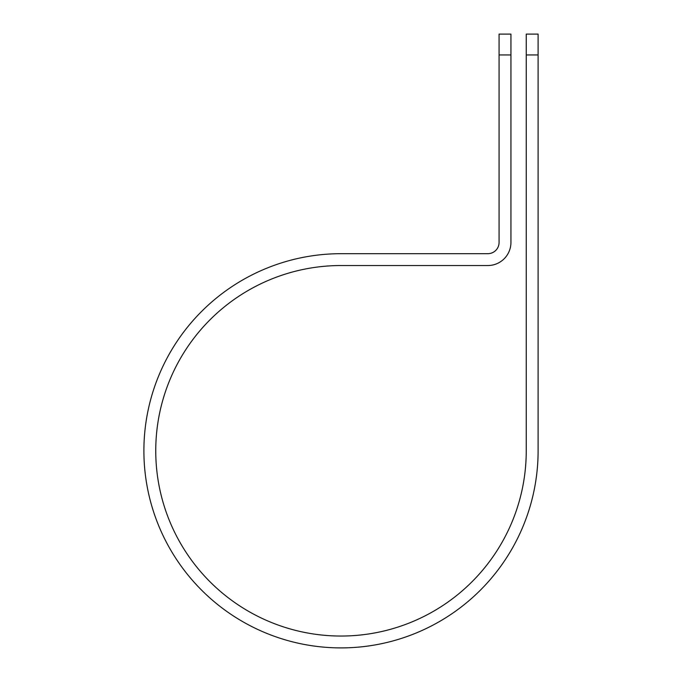 <?xml version="1.0" encoding="UTF-8"?>
<svg xmlns="http://www.w3.org/2000/svg" width="682" height="682" viewBox="0 0 682 682"><rect width="100%" height="100%" fill="white"/><g stroke="black" fill="none" stroke-linecap="round" stroke-linejoin="round"><path stroke-width="1.02" d="M526.248 54.952L526.248 34.1L538.107 34.1L538.107 54.952L526.248 54.952L526.248 450.793A185.248 185.248 0 0 1 341 636.042A185.248 185.248 0 0 1 155.752 450.793A185.248 185.248 0 0 1 341 265.537L487.818 265.537A23.12 23.12 0 0 0 510.937 242.425L510.937 54.952L499.079 54.952L499.079 34.1L510.937 34.1L510.937 54.952M499.079 54.952L499.079 242.425A11.262 11.262 0 0 1 487.818 253.687L341 253.687A197.107 197.107 0 0 0 143.893 450.793A197.107 197.107 0 0 0 341 647.9A197.107 197.107 0 0 0 538.107 450.793L538.107 54.952"/></g></svg>
